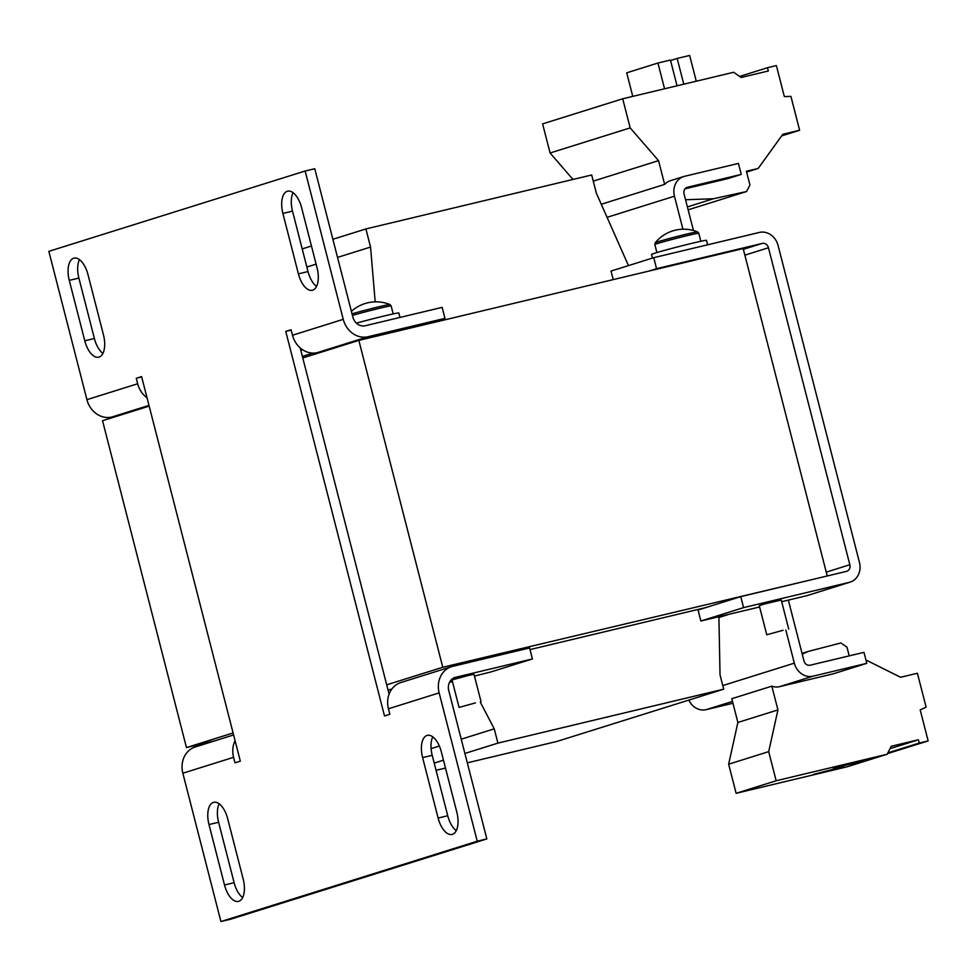 <?xml version="1.0" encoding="UTF-8"?>
<svg xmlns="http://www.w3.org/2000/svg" width="977" height="977" viewBox="0 0 977 977"><rect width="100%" height="100%" fill="white"/><g stroke="black" fill="none" stroke-linecap="round" stroke-linejoin="round"><path stroke-width="1.47" d="M783.078 630.275L766.75 634.769L783.078 630.275M766.75 634.769L759.276 605.655L764.649 603.969L781.258 600.012L788.732 629.127M652.453 258.087L651.525 254.46A28.37 0.843 -14.4 0 1 669.868 248.927A28.37 0.843 -14.4 0 1 700.533 241.343A28.37 0.843 -14.4 0 1 706.481 240.354L707.629 244.8M686.709 234.101A21.86 0.647 -14.4 0 1 697.566 231.867A36.882 36.882 0 0 0 655.249 242.736A21.86 0.647 -14.4 0 1 657.9 241.746A21.86 0.647 -14.4 0 1 686.709 234.101M356.422 323.143A28.37 0.843 -14.4 0 1 392.864 313.983A28.37 0.843 -14.4 0 1 398.811 312.994L399.959 317.452M352.025 313.849A21.86 0.647 -14.4 0 1 379.027 306.741A21.86 0.647 -14.4 0 1 389.896 304.506A36.882 36.882 0 0 0 351.39 311.37M387.954 333.438L367.022 338.433M475.408 702.915L459.08 707.409L475.408 702.915M481.063 701.767L474.004 674.301L468.349 675.449L452.021 679.943L459.08 707.409M452.546 666.375L470.853 662.003M685.549 199.748L713.369 198.758L746.611 191.516L749.945 184.995L746.416 171.256L758.164 168.447L782.809 134.289L799.626 130.271L790.918 96.369L784.348 96.601L776.385 65.581L767.482 67.706L768.325 70.991L741.128 77.488L733.678 72.274L622.703 98.787L542.601 123.884L550.088 152.998L572.986 179.45M827.092 575.416L743.167 248.561L358.84 340.387L442.764 667.254L819.263 577.871M432.774 736.866A19.858 9.77 76.6 0 0 432.213 755.319L447.735 815.746A19.858 9.77 76.6 0 0 456.259 830.633M219.166 803.815A19.858 9.77 76.6 0 0 218.604 822.268L234.114 882.695A19.858 9.77 76.6 0 0 242.638 897.582M389.09 694.122L300.195 347.91M220.924 921.543L477.24 841.221L439.149 692.888A22.691 19.748 -107.4 0 1 451.582 666.644A22.691 19.748 -107.4 0 1 452.73 666.326L529.595 647.959L532.416 658.95L455.551 677.317A11.345 9.868 -107.4 0 0 454.977 677.476A11.345 9.868 -107.4 0 0 448.761 690.592L486.839 838.925L230.535 919.247L220.924 921.543L182.846 773.222A22.691 19.748 72.6 0 1 195.278 746.978L233.601 734.96M449.481 667.303L451.24 666.754M302.675 349.803L300.831 350.377M313.019 353.088L302.381 356.422M391.911 688.956L388.064 690.153M452.449 681.616L449.371 682.581M628.467 265.597L596.336 193.116L591.683 174.981L365.899 228.936L332.888 239.28M311.443 245.996L302.198 248.903M365.899 228.936L370.552 247.059L337.541 257.403M316.096 264.132L306.851 267.026M370.552 247.059L375.192 301.856M480.281 702.097L494.24 728.842L461.242 739.186M439.357 746.037L431.101 748.626M494.24 728.842L497.916 743.118L464.905 753.462M443.46 760.179L434.215 763.086M436.072 770.303L445.488 768.056M467.311 762.842L557.098 741.384L723.701 689.164L720.037 674.887L718.901 616.853L727.792 614.728L718.913 617.513M497.916 743.118L723.701 689.164M147.026 397.786A22.691 19.748 -107.4 0 1 137.659 383.766L86.929 399.666L48.85 251.345L305.154 171.012L314.765 168.716L352.844 317.036A11.345 9.868 -107.4 0 0 365.276 325.732L442.141 307.364L444.962 318.355L425.386 324.486M532.416 658.95L491.028 671.92L474.456 676.06M452.436 681.567L449.505 682.3M451.582 666.644L400.851 682.544A22.691 19.748 72.6 0 0 388.431 708.789L389.835 714.285L384.498 715.958L285.76 331.411L291.097 329.738L292.514 335.233A22.691 19.748 72.6 0 0 317.366 352.624L327.686 350.157M103.477 334.952A19.858 9.77 76.6 0 1 98.75 357.191A19.858 9.77 76.6 0 1 84.791 340.802L69.269 280.375A19.858 9.77 76.6 0 1 73.996 258.136A19.858 9.77 76.6 0 1 87.967 274.525L103.477 334.952M456.821 812.18A19.858 9.77 76.6 0 1 452.082 834.431A19.858 9.77 76.6 0 1 438.123 818.042L422.614 757.615A19.858 9.77 76.6 0 1 427.34 735.363A19.858 9.77 76.6 0 1 441.299 751.753L456.821 812.18M243.2 879.129A19.858 9.77 76.6 0 1 238.473 901.38A19.858 9.77 76.6 0 1 224.515 884.991L208.993 824.564A19.858 9.77 76.6 0 1 213.719 802.312A19.858 9.77 76.6 0 1 227.678 818.702L243.2 879.129M317.098 268.003A19.858 9.77 76.6 0 1 312.359 290.242A19.858 9.77 76.6 0 1 298.4 273.853L282.89 213.426A19.858 9.77 76.6 0 1 287.617 191.187A19.858 9.77 76.6 0 1 301.575 207.576L317.098 268.003M305.154 171.012L343.245 319.332L292.514 335.233M137.659 383.766L136.255 378.27L141.592 376.597L240.33 761.144L234.981 762.817L233.576 757.322A22.691 19.748 -107.4 0 1 235.078 740.713M79.442 259.638A19.858 9.77 76.6 0 0 78.881 278.079L94.39 338.506A19.858 9.77 76.6 0 0 102.915 353.393M293.051 192.689A19.858 9.77 76.6 0 0 292.502 211.13L308.011 271.557A19.858 9.77 76.6 0 0 316.536 286.444M477.24 841.221L486.839 838.925M136.255 378.27L141.689 376.975M285.76 331.411L291.195 330.116M444.962 318.355L368.097 336.723A22.691 19.748 -107.4 0 1 343.245 319.332M86.929 399.666A22.691 19.748 72.6 0 0 111.793 417.045L122.113 414.578M215.416 740.664L186.46 747.576L233.088 732.97M149.163 406.102L102.536 420.721L186.46 747.576M530.01 649.583L705.87 607.56M302.772 357.961L358.84 340.387M386.697 684.828L442.764 667.254M686.88 187.45L687.454 187.266A5.679 4.934 -107.4 0 0 687.161 187.352A5.679 4.934 -107.4 0 0 684.059 193.91L693.45 230.487M744.865 255.156L768.459 247.767A5.679 4.934 72.6 0 0 762.243 243.42L656.556 268.675L653.735 257.684L759.422 232.428A17.024 14.814 72.6 0 1 778.071 245.471L859.455 562.434A17.024 14.814 72.6 0 1 850.124 582.121A17.024 14.814 72.6 0 1 849.269 582.365L806.55 595.75L781.685 601.698M865.927 659.976L900.586 677.269L917.403 673.251L926.111 707.153L920.187 709.9L928.15 740.92L919.247 743.045L918.404 739.772L891.207 746.269L887.14 754.244L847.096 766.798L736.121 793.312L728.647 764.197L737.879 722.455L731.785 698.714L771.83 686.159A17.024 14.814 -107.4 0 0 779.609 686.648L833.418 673.788L866.782 663.334L863.961 652.343L810.165 665.203A5.679 4.934 -107.4 0 1 803.949 660.855L788.354 600.098M622.703 98.787L630.177 127.902L658.547 160.643L664.641 184.397L601.27 204.254M682.923 229.216L674.448 196.206A17.024 14.814 -107.4 0 1 683.766 176.519A17.024 14.814 -107.4 0 1 684.633 176.287L738.429 163.428L741.25 174.407L727.902 178.596L685.011 188.842M664.641 184.397A17.024 14.814 -107.4 0 1 670.417 180.708L683.766 176.519M866.782 663.334L812.986 676.182A17.024 14.814 -107.4 0 1 794.338 663.151L785.85 630.104M688.797 700.106A17.024 14.814 72.6 0 0 706.188 709.656L732.958 703.257M768.459 247.767L849.843 564.73L826.249 572.131M687.454 187.266L741.25 174.407M759.605 606.973L700.863 621.006L698.042 610.014L740.761 596.629L846.448 571.374A5.679 4.934 72.6 0 0 846.729 571.301A5.679 4.934 72.6 0 0 849.843 564.73M850.124 582.121L807.405 595.518A17.024 14.814 -107.4 0 1 806.55 595.75M700.863 621.006L743.582 607.621L740.761 596.629M743.582 607.621L849.269 582.365M656.556 268.675L648.728 271.13M653.735 257.684L611.016 271.069L613.214 279.605M737.879 722.455L777.936 709.913L771.83 686.159M802.239 654.187L807.979 651.512L840.879 642.951L846.986 647.226L849.208 655.872M802.032 653.381L807.979 651.512M887.458 753.633L928.15 740.92M887.824 752.901L919.247 743.045M889.986 748.687L918.404 739.772M855.009 762.988L863.827 760.228L833.393 768.154L855.009 762.988L854.851 762.378M834.993 769.265L843.798 766.505L813.377 774.431L834.993 769.265L834.834 768.643M887.14 754.244L776.165 780.757L768.691 751.643L777.936 709.913M736.121 793.312L776.165 780.757M728.647 764.197L768.691 751.643M630.177 127.902L550.088 152.998M658.547 160.643L593.259 181.111M746.611 191.516L688.15 209.835M632.766 96.381L626.709 72.823L657.948 63.029L670.442 60.049L677.049 85.793M664.555 88.785L657.948 63.029M696.271 81.201L689.652 55.457L677.159 58.437L683.778 84.193M677.159 58.437L670.564 60.513M767.482 67.706L739.638 76.438M713.369 198.758L687.393 206.904M758.164 168.447L746.623 172.062M799.626 130.271L781.649 135.901M656.898 252.554L654.846 244.568A22.691 0.672 -14.4 0 1 687.503 235.567A22.691 0.672 -14.4 0 1 698.811 233.271L697.566 231.867M352.428 315.4A22.691 0.672 -14.4 0 1 379.833 308.219A22.691 0.672 -14.4 0 1 391.142 305.911L389.896 304.506M455.551 677.317L454.415 677.672M439.149 692.888L388.431 708.789M233.576 757.322L182.846 773.222M368.097 336.723L317.366 352.624M148.98 405.394L111.793 417.045M674.448 196.206L607.071 217.321M706.188 709.656L732.481 701.413M779.609 686.648L812.986 676.182M722.772 685.573L794.338 663.151M762.243 243.42L743.363 249.33M298.4 273.853L308.011 271.557M292.502 211.13L282.89 213.426M84.791 340.802L94.39 338.506M78.881 278.079L69.269 280.375M224.515 884.991L234.114 882.695M218.604 822.268L208.993 824.564M438.123 818.042L447.735 815.746M432.213 755.319L422.614 757.615M700.863 241.27L698.811 233.271M393.194 313.91L391.142 305.911M654.846 244.568L655.249 242.736"/></g></svg>
